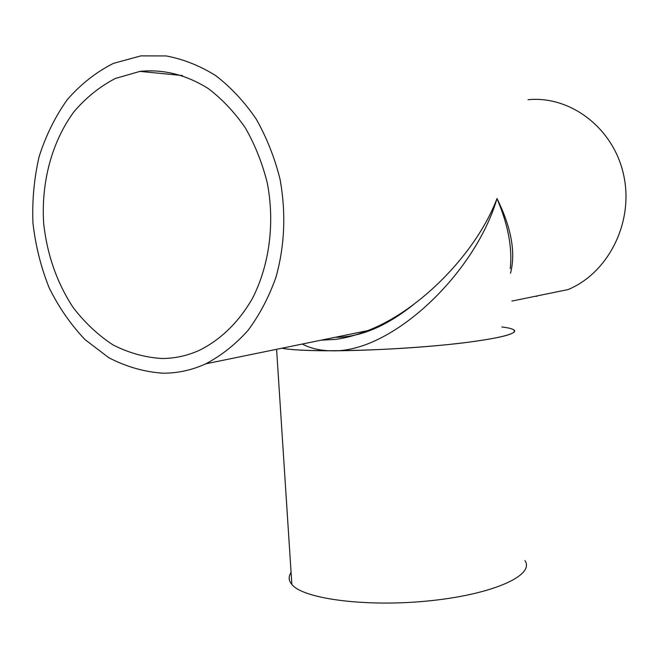 <?xml version="1.0" encoding="UTF-8"?>
<svg xmlns="http://www.w3.org/2000/svg" width="659" height="659" viewBox="0 0 659 659"><rect width="100%" height="100%" fill="white"/><g stroke="black" fill="none" stroke-linecap="round" stroke-linejoin="round"><path stroke-width="0.99" d="M413.613 304.507C386.026 326.493 359.913 337.416 335.291 337.276M302.292 344.039C310.883 348.52 320.752 350.769 331.897 350.786C391.084 353.1 474.892 274.185 497.001 198.557C477.091 251.425 421.216 310.092 367.648 330.645L367.648 330.645C356.585 335.093 345.926 338.001 335.678 339.377L321.23 340.159M324.722 339.912L322.49 339.904M510.486 273.279C515.898 252.652 511.4 227.742 497.001 198.557C508.105 224.727 512.521 248.064 510.247 268.575M513.32 329.574C522.307 333.973 486.375 341.617 426.884 346.519C367.524 351.453 301.575 352.03 281.797 348.24C291.476 349.954 308.173 350.802 331.897 350.786C371.643 350.695 425.673 347.433 463.557 342.853C502.331 337.836 518.913 333.413 513.32 329.574C511.351 328.528 507.512 327.655 501.804 326.963M162.798 373.192C144.049 371.865 126.05 366.692 108.784 357.697L85.069 339.64C70.818 324.689 58.84 307.391 49.137 287.761C40.924 267.159 35.528 245.585 32.95 223.03C32.06 200.328 34.136 178.136 39.178 156.455C45.883 135.49 55.274 116.528 67.342 99.575C80.785 84.179 96.148 72.111 113.414 63.379L140.861 55.875L166.208 55.949C183.276 59.137 199.751 65.669 215.625 75.546C230.831 87.252 244.332 101.717 256.12 118.933C266.64 137.451 274.614 157.526 280.034 179.166C286.121 212.849 284.779 245.502 275.997 277.126C268.938 297.052 259.597 314.837 247.973 330.472C235.279 344.575 221.218 355.687 205.781 363.817C191.843 370.169 177.518 373.291 162.798 373.192M536.961 296.295L535.141 296.319M528.04 99.715C570.834 95.456 614.064 128.604 623.785 175.623C633.867 222.553 608.257 272.991 568.058 289.573L511.886 301.081M161.735 358.504C174.413 358.504 186.769 355.868 198.787 350.588C220.188 340.209 238.846 322.226 252.521 298.272C269.465 265.075 275.017 222.931 267.249 182.84C262.307 163.119 255.017 144.823 245.387 127.97C234.604 112.302 222.248 99.18 208.318 88.594C186.25 74.747 163.457 69.014 139.93 71.386L115.317 78.487C99.847 86.543 86.09 97.59 74.063 111.618C51.797 141.71 40.99 182.576 43.692 223.574C47.127 254.736 56.929 282.695 73.091 307.448C84.723 322.597 98.01 335.069 112.944 344.871C128.571 352.878 144.84 357.417 161.735 358.504M291.08 572.482C288.296 576.592 288.56 580.587 291.863 584.484C303.42 599.122 367.903 607.491 431.225 600.637C494.645 593.948 535.034 574.887 524.943 560.628M367.648 330.645L205.781 363.817M182.494 75.546L139.93 71.386M291.863 584.484L276.591 349.311"/></g></svg>
